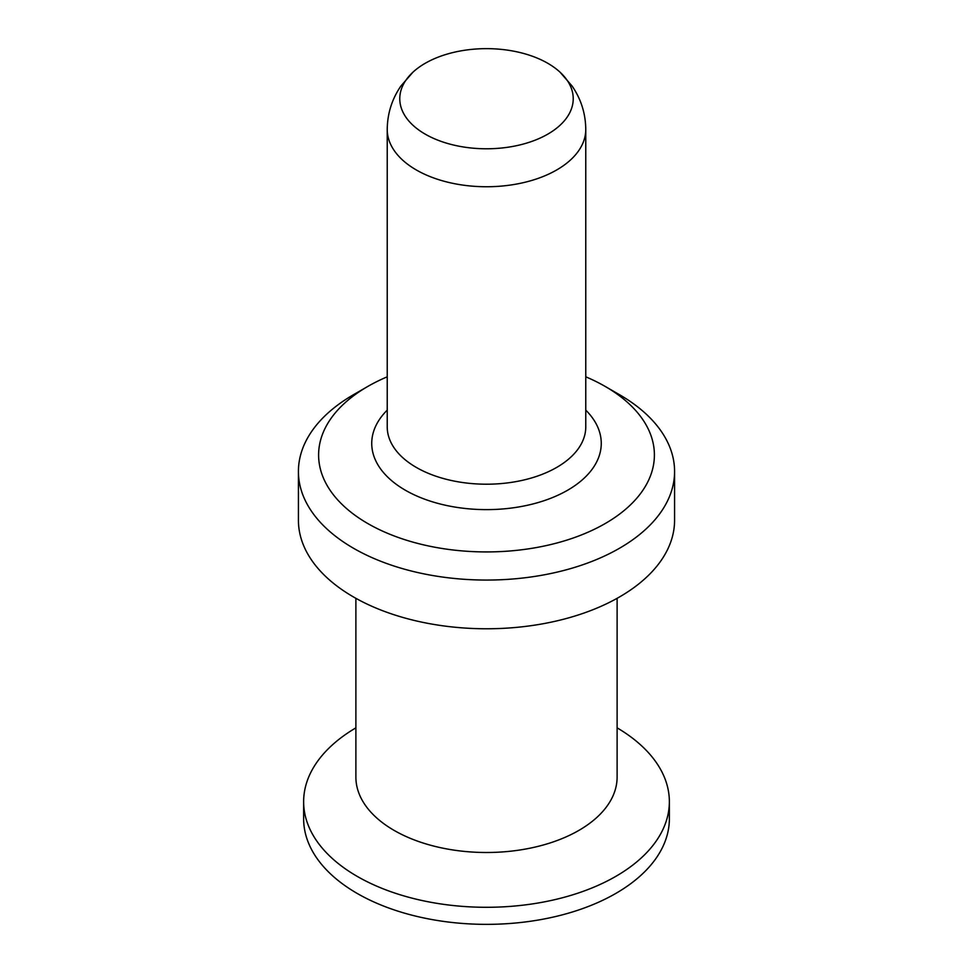 <?xml version="1.0" encoding="UTF-8"?>
<svg xmlns="http://www.w3.org/2000/svg" width="973" height="973" viewBox="0 0 973 973"><rect width="100%" height="100%" fill="white"/><g stroke="black" fill="none" stroke-linecap="round" stroke-linejoin="round"><path stroke-width="1.46" d="M585.77 376.819A167.891 96.935 180 0 1 605.218 386.451L619.497 394.697A188.081 108.587 180 0 1 674.581 471.479A188.081 108.587 180 0 1 484.359 580.054A188.081 108.587 180 0 1 298.419 471.479A188.081 108.587 180 0 1 353.503 394.697L367.782 386.451A167.891 96.935 180 0 1 387.23 376.819M674.581 471.479L674.581 520.178A188.081 108.587 180 0 1 484.359 628.765A188.081 108.587 180 0 1 298.419 520.178L298.419 471.479M605.218 386.451A167.891 96.935 180 0 1 641.243 492.606A167.891 96.935 180 0 1 484.59 551.922A167.891 96.935 180 0 1 331.027 491.584A167.891 96.935 180 0 1 367.782 386.451M617.113 727.84A182.863 105.57 180 0 1 669.363 801.728L669.363 818.78A182.863 105.57 180 0 1 484.42 924.35A182.863 105.57 180 0 1 303.637 818.78L303.637 801.728A182.863 105.57 180 0 1 355.887 727.84M617.113 598.31L617.113 777.099A130.613 75.407 180 0 1 485.016 852.494A130.613 75.407 180 0 1 355.887 777.099L355.887 598.31M669.363 801.728A182.863 105.57 180 0 1 484.42 907.286A182.863 105.57 180 0 1 303.637 801.728M485.515 148.784A86.731 50.073 -0 0 0 562.126 123.23A86.731 50.073 -0 0 0 560.022 72.16A86.731 50.073 -0 0 0 487.485 48.65A86.731 50.073 -0 0 0 412.978 72.16A86.731 50.073 -0 0 0 410.399 122.732A86.731 50.073 -0 0 0 485.515 148.784M387.23 410.132A114.753 66.249 -0 0 0 485.199 509.621A114.753 66.249 -0 0 0 585.612 476.77A114.753 66.249 -0 0 0 585.77 410.132M387.23 129.433L387.23 426.892A99.27 57.31 -0 0 0 485.369 484.201A99.27 57.31 -0 0 0 585.77 426.892L585.77 129.433A99.27 57.31 -0 0 1 485.369 186.743A99.27 57.31 -0 0 1 387.23 129.433C387.4 113.537 391.961 99.051 400.937 85.989L412.978 72.16M560.022 72.16L572.063 86.001C581.039 99.051 585.6 113.537 585.77 129.433"/></g></svg>
